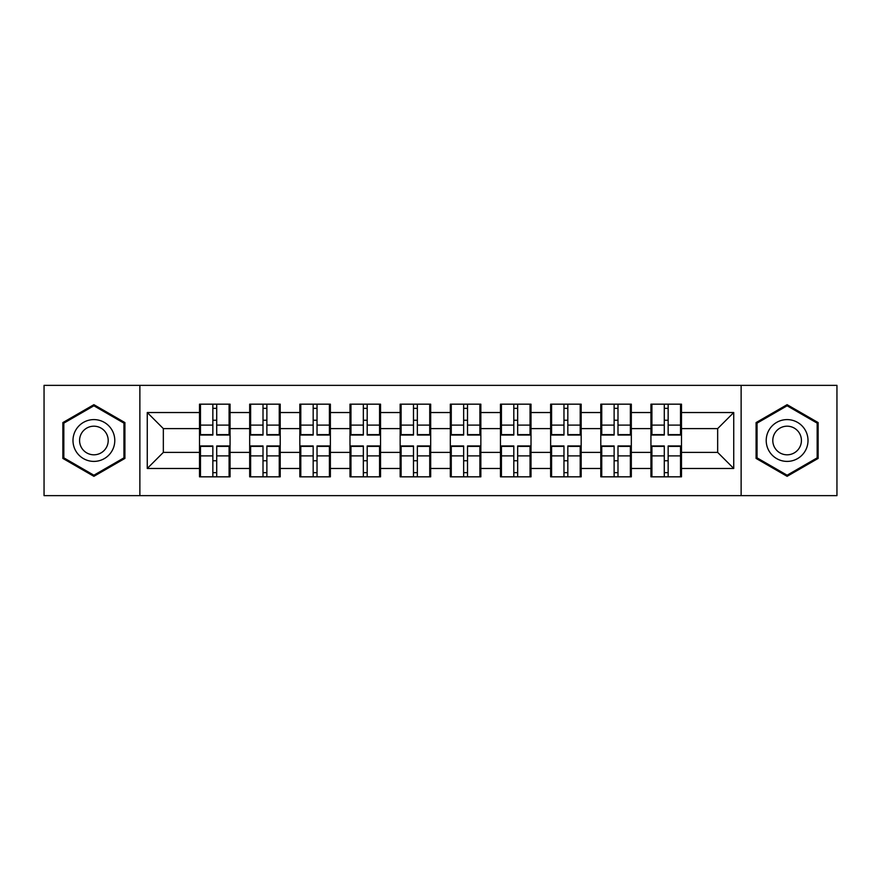 <?xml version="1.0" encoding="UTF-8"?>
<svg xmlns="http://www.w3.org/2000/svg" width="881" height="881" viewBox="0 0 881 881"><rect width="100%" height="100%" fill="white"/><g stroke="black" fill="none" stroke-linecap="round" stroke-linejoin="round"><path stroke-width="1.32" d="M741.13 495.64L836.95 495.64L836.95 385.36L741.13 385.36L741.13 495.64L139.87 495.64L139.87 385.36L44.05 385.36L44.05 495.64L139.87 495.64M681.487 460.917L680.528 460.917M651.907 460.917L650.938 460.917M650.938 420.083L651.907 420.083M680.528 420.083L681.487 420.083M681.487 415.898L680.528 415.898M651.907 415.898L650.938 415.898M650.938 465.102L651.907 465.102M680.528 465.102L681.487 465.102M631.325 460.917L630.367 460.917M601.745 460.917L600.787 460.917M600.787 420.083L601.745 420.083M630.367 420.083L631.325 420.083M631.325 415.898L630.367 415.898M601.745 415.898L600.787 415.898M600.787 465.102L601.745 465.102M630.367 465.102L631.325 465.102M581.174 460.917L580.205 460.917M551.594 460.917L550.625 460.917M550.625 420.083L551.594 420.083M580.205 420.083L581.174 420.083M581.174 415.898L580.205 415.898M551.594 415.898L550.625 415.898M550.625 465.102L551.594 465.102M580.205 465.102L581.174 465.102M531.012 460.917L530.043 460.917M501.432 460.917L500.463 460.917M500.463 420.083L501.432 420.083M530.043 420.083L531.012 420.083M531.012 415.898L530.043 415.898M501.432 415.898L500.463 415.898M500.463 465.102L501.432 465.102M530.043 465.102L531.012 465.102M480.85 460.917L479.892 460.917M451.27 460.917L450.312 460.917M450.312 420.083L451.27 420.083M479.892 420.083L480.85 420.083M480.85 415.898L479.892 415.898M451.27 415.898L450.312 415.898M450.312 465.102L451.27 465.102M479.892 465.102L480.85 465.102M430.688 460.917L429.73 460.917M401.108 460.917L400.15 460.917M400.15 420.083L401.108 420.083M429.73 420.083L430.688 420.083M430.688 415.898L429.73 415.898M401.108 415.898L400.15 415.898M400.15 465.102L401.108 465.102M429.73 465.102L430.688 465.102M380.537 460.917L379.568 460.917M350.957 460.917L349.988 460.917M349.988 420.083L350.957 420.083M379.568 420.083L380.537 420.083M380.537 415.898L379.568 415.898M350.957 415.898L349.988 415.898M349.988 465.102L350.957 465.102M379.568 465.102L380.537 465.102M330.375 460.917L329.406 460.917M300.795 460.917L299.826 460.917M299.826 420.083L300.795 420.083M329.406 420.083L330.375 420.083M330.375 415.898L329.406 415.898M300.795 415.898L299.826 415.898M299.826 465.102L300.795 465.102M329.406 465.102L330.375 465.102M280.213 460.917L279.255 460.917M250.633 460.917L249.675 460.917M249.675 420.083L250.633 420.083M279.255 420.083L280.213 420.083M280.213 415.898L279.255 415.898M250.633 415.898L249.675 415.898M249.675 465.102L250.633 465.102M279.255 465.102L280.213 465.102M741.13 385.36L139.87 385.36M717.663 452.394L717.663 428.607L681.487 428.607L681.487 452.394L717.663 452.394L733.741 468.472L733.741 412.528L681.487 412.528L681.487 404.17L650.938 404.17L650.938 428.607L631.325 428.607L631.325 452.394L650.938 452.394L650.938 428.607M733.741 468.472L681.487 468.472L681.487 476.83L650.938 476.83L650.938 468.472L631.325 468.472L631.325 476.83L600.787 476.83L600.787 468.472L581.174 468.472L581.174 476.83L550.625 476.83L550.625 468.472L531.012 468.472L531.012 476.83L500.463 476.83L500.463 468.472L480.85 468.472L480.85 476.83L450.312 476.83L450.312 468.472L430.688 468.472L430.688 476.83L400.15 476.83L400.15 468.472L380.537 468.472L380.537 476.83L349.988 476.83L349.988 468.472L330.375 468.472L330.375 476.83L299.826 476.83L299.826 468.472L280.213 468.472L280.213 476.83L249.675 476.83L249.675 468.472L230.062 468.472L230.062 476.83L199.513 476.83L199.513 468.472L147.259 468.472L147.259 412.528L199.513 412.528L199.513 428.607L163.337 428.607L163.337 452.394L199.513 452.394L199.513 428.607M650.938 412.528L631.325 412.528L631.325 404.17L600.787 404.17L600.787 412.528L581.174 412.528L581.174 404.17L550.625 404.17L550.625 412.528L531.012 412.528L531.012 404.17L500.463 404.17L500.463 412.528L480.85 412.528L480.85 404.17L450.312 404.17L450.312 412.528L430.688 412.528L430.688 404.17L400.15 404.17L400.15 412.528L380.537 412.528L380.537 404.17L349.988 404.17L349.988 412.528L330.375 412.528L330.375 404.17L299.826 404.17L299.826 412.528L280.213 412.528L280.213 404.17L249.675 404.17L249.675 412.528L230.062 412.528L230.062 404.17L199.513 404.17L199.513 412.528M650.938 452.394L650.938 468.472M631.325 452.394L631.325 468.472M631.325 412.528L631.325 428.607M581.174 452.394L600.787 452.394L600.787 428.607L581.174 428.607L581.174 468.472M600.787 452.394L600.787 468.472M600.787 412.528L600.787 428.607M581.174 412.528L581.174 428.607M531.012 452.394L550.625 452.394L550.625 428.607L531.012 428.607L531.012 468.472M550.625 452.394L550.625 468.472M550.625 412.528L550.625 428.607M531.012 412.528L531.012 428.607M480.85 452.394L500.463 452.394L500.463 428.607L480.85 428.607L480.85 468.472M500.463 452.394L500.463 468.472M500.463 412.528L500.463 428.607M480.85 412.528L480.85 428.607M430.688 452.394L450.312 452.394L450.312 428.607L430.688 428.607L430.688 468.472M450.312 452.394L450.312 468.472M450.312 412.528L450.312 428.607M430.688 412.528L430.688 428.607M380.537 452.394L400.15 452.394L400.15 428.607L380.537 428.607L380.537 468.472M400.15 452.394L400.15 468.472M400.15 412.528L400.15 428.607M380.537 412.528L380.537 428.607M330.375 452.394L349.988 452.394L349.988 428.607L330.375 428.607L330.375 468.472M349.988 452.394L349.988 468.472M349.988 412.528L349.988 428.607M330.375 412.528L330.375 428.607M280.213 452.394L299.826 452.394L299.826 428.607L280.213 428.607L280.213 468.472M299.826 452.394L299.826 468.472M299.826 412.528L299.826 428.607M280.213 412.528L280.213 428.607M230.062 452.394L249.675 452.394L249.675 428.607L230.062 428.607L230.062 468.472M249.675 452.394L249.675 468.472M249.675 412.528L249.675 428.607M230.062 412.528L230.062 428.607M230.062 460.917L229.093 460.917M200.472 460.917L199.513 460.917M199.513 420.083L200.472 420.083M229.093 420.083L230.062 420.083M230.062 415.898L229.093 415.898M200.472 415.898L199.513 415.898M199.513 465.102L200.472 465.102M229.093 465.102L230.062 465.102M199.513 452.394L199.513 468.472M163.337 452.394L147.259 468.472M147.259 412.528L163.337 428.607M681.487 452.394L681.487 468.472M681.487 412.528L681.487 428.607M733.741 412.528L717.663 428.607M93.893 404.676L62.859 422.583L62.859 458.417L93.893 476.324L124.915 458.417L124.915 422.583L93.893 404.676M756.085 458.417L787.107 476.324L818.141 458.417L818.141 422.583L787.107 404.676L756.085 422.583L756.085 458.417M229.093 404.17L229.093 435.038L216.715 435.038L216.715 404.17M212.85 404.17L212.85 435.038L200.472 435.038L200.472 404.17M212.85 408.344L216.715 408.344M216.715 420.248L212.85 420.248M200.472 476.83L200.472 445.962L212.85 445.962L212.85 476.83M216.715 476.83L216.715 445.962L229.093 445.962L229.093 476.83M216.715 472.656L212.85 472.656M212.85 460.752L216.715 460.752M93.893 419.598A20.902 20.902 0 0 0 72.991 440.5A20.902 20.902 0 0 0 93.893 461.402A20.902 20.902 0 0 0 114.783 440.5A20.902 20.902 0 0 0 93.893 419.598M93.893 426.195A14.305 14.305 0 0 0 79.576 440.5A14.305 14.305 0 0 0 93.893 454.805A14.305 14.305 0 0 0 108.198 440.5A14.305 14.305 0 0 0 93.893 426.195M123.946 457.856L93.893 475.211L63.828 457.856L63.828 423.144L93.893 405.789L123.946 423.144L123.946 457.856M805.212 430.049A20.902 20.902 0 0 0 776.668 422.395A20.902 20.902 0 0 0 769.014 450.951A20.902 20.902 0 0 0 797.558 458.605A20.902 20.902 0 0 0 805.212 430.049M799.508 433.342A14.305 14.305 0 0 0 779.96 428.111A14.305 14.305 0 0 0 774.718 447.658A14.305 14.305 0 0 0 794.266 452.889A14.305 14.305 0 0 0 799.508 433.342M787.107 475.211L757.054 457.856L757.054 423.144L787.107 405.789L817.172 423.144L817.172 457.856L787.107 475.211M279.255 404.17L279.255 435.038L266.877 435.038L266.877 404.17M263.012 404.17L263.012 435.038L250.633 435.038L250.633 404.17M263.012 408.344L266.877 408.344M266.877 420.248L263.012 420.248M329.406 404.17L329.406 435.038L317.028 435.038L317.028 404.17M313.173 404.17L313.173 435.038L300.795 435.038L300.795 404.17M313.173 408.344L317.028 408.344M317.028 420.248L313.173 420.248M379.568 404.17L379.568 435.038L367.19 435.038L367.19 404.17M363.335 404.17L363.335 435.038L350.957 435.038L350.957 404.17M363.335 408.344L367.19 408.344M367.19 420.248L363.335 420.248M429.73 404.17L429.73 435.038L417.352 435.038L417.352 404.17M413.486 404.17L413.486 435.038L401.108 435.038L401.108 404.17M413.486 408.344L417.352 408.344M417.352 420.248L413.486 420.248M479.892 404.17L479.892 435.038L467.514 435.038L467.514 404.17M463.648 404.17L463.648 435.038L451.27 435.038L451.27 404.17M463.648 408.344L467.514 408.344M467.514 420.248L463.648 420.248M250.633 476.83L250.633 445.962L263.012 445.962L263.012 476.83M266.877 476.83L266.877 445.962L279.255 445.962L279.255 476.83M266.877 472.656L263.012 472.656M263.012 460.752L266.877 460.752M300.795 476.83L300.795 445.962L313.173 445.962L313.173 476.83M317.028 476.83L317.028 445.962L329.406 445.962L329.406 476.83M317.028 472.656L313.173 472.656M313.173 460.752L317.028 460.752M350.957 476.83L350.957 445.962L363.335 445.962L363.335 476.83M367.19 476.83L367.19 445.962L379.568 445.962L379.568 476.83M367.19 472.656L363.335 472.656M363.335 460.752L367.19 460.752M401.108 476.83L401.108 445.962L413.486 445.962L413.486 476.83M417.352 476.83L417.352 445.962L429.73 445.962L429.73 476.83M417.352 472.656L413.486 472.656M413.486 460.752L417.352 460.752M451.27 476.83L451.27 445.962L463.648 445.962L463.648 476.83M467.514 476.83L467.514 445.962L479.892 445.962L479.892 476.83M467.514 472.656L463.648 472.656M463.648 460.752L467.514 460.752M530.043 404.17L530.043 435.038L517.665 435.038L517.665 404.17M513.81 404.17L513.81 435.038L501.432 435.038L501.432 404.17M513.81 408.344L517.665 408.344M517.665 420.248L513.81 420.248M501.432 476.83L501.432 445.962L513.81 445.962L513.81 476.83M517.665 476.83L517.665 445.962L530.043 445.962L530.043 476.83M517.665 472.656L513.81 472.656M513.81 460.752L517.665 460.752M580.205 404.17L580.205 435.038L567.827 435.038L567.827 404.17M563.972 404.17L563.972 435.038L551.594 435.038L551.594 404.17M563.972 408.344L567.827 408.344M567.827 420.248L563.972 420.248M551.594 476.83L551.594 445.962L563.972 445.962L563.972 476.83M567.827 476.83L567.827 445.962L580.205 445.962L580.205 476.83M567.827 472.656L563.972 472.656M563.972 460.752L567.827 460.752M630.367 404.17L630.367 435.038L617.988 435.038L617.988 404.17M614.123 404.17L614.123 435.038L601.745 435.038L601.745 404.17M614.123 408.344L617.988 408.344M617.988 420.248L614.123 420.248M601.745 476.83L601.745 445.962L614.123 445.962L614.123 476.83M617.988 476.83L617.988 445.962L630.367 445.962L630.367 476.83M617.988 472.656L614.123 472.656M614.123 460.752L617.988 460.752M680.528 404.17L680.528 435.038L668.15 435.038L668.15 404.17M664.285 404.17L664.285 435.038L651.907 435.038L651.907 404.17M664.285 408.344L668.15 408.344M668.15 420.248L664.285 420.248M651.907 476.83L651.907 445.962L664.285 445.962L664.285 476.83M668.15 476.83L668.15 445.962L680.528 445.962L680.528 476.83M668.15 472.656L664.285 472.656M664.285 460.752L668.15 460.752M212.85 425.116L200.472 425.116M212.85 434.619L200.472 434.619M229.093 425.116L216.715 425.116M229.093 434.619L216.715 434.619M216.715 455.884L229.093 455.884M216.715 446.381L229.093 446.381M200.472 455.884L212.85 455.884M200.472 446.381L212.85 446.381M263.012 425.116L250.633 425.116M263.012 434.619L250.633 434.619M279.255 425.116L266.877 425.116M279.255 434.619L266.877 434.619M313.173 425.116L300.795 425.116M313.173 434.619L300.795 434.619M329.406 425.116L317.028 425.116M329.406 434.619L317.028 434.619M363.335 425.116L350.957 425.116M363.335 434.619L350.957 434.619M379.568 425.116L367.19 425.116M379.568 434.619L367.19 434.619M413.486 425.116L401.108 425.116M413.486 434.619L401.108 434.619M429.73 425.116L417.352 425.116M429.73 434.619L417.352 434.619M463.648 425.116L451.27 425.116M463.648 434.619L451.27 434.619M479.892 425.116L467.514 425.116M479.892 434.619L467.514 434.619M266.877 455.884L279.255 455.884M266.877 446.381L279.255 446.381M250.633 455.884L263.012 455.884M250.633 446.381L263.012 446.381M317.028 455.884L329.406 455.884M317.028 446.381L329.406 446.381M300.795 455.884L313.173 455.884M300.795 446.381L313.173 446.381M367.19 455.884L379.568 455.884M367.19 446.381L379.568 446.381M350.957 455.884L363.335 455.884M350.957 446.381L363.335 446.381M417.352 455.884L429.73 455.884M417.352 446.381L429.73 446.381M401.108 455.884L413.486 455.884M401.108 446.381L413.486 446.381M467.514 455.884L479.892 455.884M467.514 446.381L479.892 446.381M451.27 455.884L463.648 455.884M451.27 446.381L463.648 446.381M513.81 425.116L501.432 425.116M513.81 434.619L501.432 434.619M530.043 425.116L517.665 425.116M530.043 434.619L517.665 434.619M517.665 455.884L530.043 455.884M517.665 446.381L530.043 446.381M501.432 455.884L513.81 455.884M501.432 446.381L513.81 446.381M563.972 425.116L551.594 425.116M563.972 434.619L551.594 434.619M580.205 425.116L567.827 425.116M580.205 434.619L567.827 434.619M567.827 455.884L580.205 455.884M567.827 446.381L580.205 446.381M551.594 455.884L563.972 455.884M551.594 446.381L563.972 446.381M614.123 425.116L601.745 425.116M614.123 434.619L601.745 434.619M630.367 425.116L617.988 425.116M630.367 434.619L617.988 434.619M617.988 455.884L630.367 455.884M617.988 446.381L630.367 446.381M601.745 455.884L614.123 455.884M601.745 446.381L614.123 446.381M664.285 425.116L651.907 425.116M664.285 434.619L651.907 434.619M680.528 425.116L668.15 425.116M680.528 434.619L668.15 434.619M668.15 455.884L680.528 455.884M668.15 446.381L680.528 446.381M651.907 455.884L664.285 455.884M651.907 446.381L664.285 446.381"/></g></svg>
